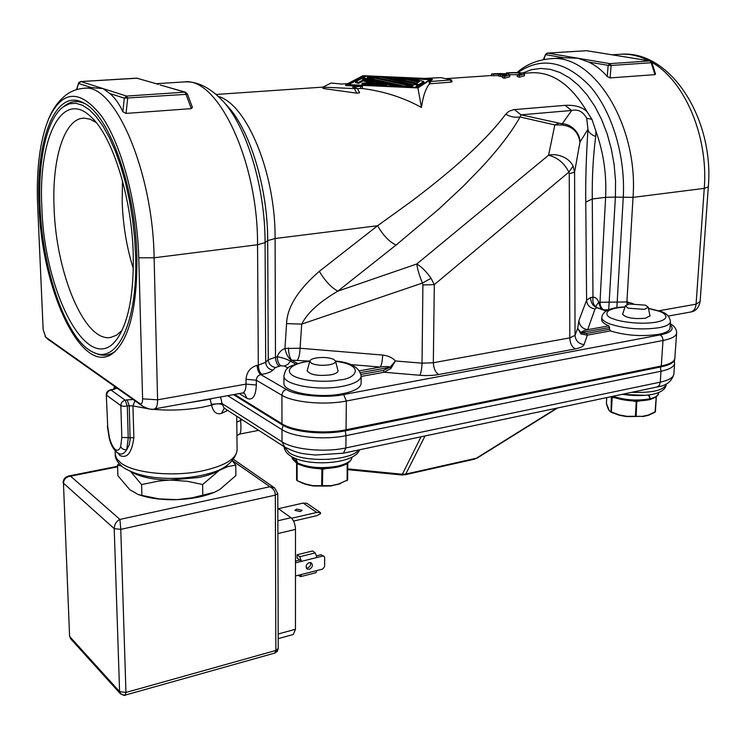 <?xml version="1.0" encoding="UTF-8"?>
<svg xmlns="http://www.w3.org/2000/svg" width="746" height="746" viewBox="0 0 746 746"><rect width="100%" height="100%" fill="white"/><g stroke="black" fill="none" stroke-linecap="round" stroke-linejoin="round"><path stroke-width="1.12" d="M120.432 693.799L119.584 691.607L125.962 692.456L125.151 695.123C125.393 695.906 123.817 695.468 120.432 693.799L70.721 638.856L69.583 636.077L63.457 483.175L114.213 528.634C114.455 524.298 116.357 521.23 119.919 519.421L120.768 529.362L275.33 495.13L275.861 650.465L277.26 651.398L274.826 653.058L275.861 650.465L278.239 648.488L277.773 493.516L274.631 487.921L233.796 459.564M296.731 509.108L294.875 510.376L300.256 511.579L302.102 510.32L296.731 509.108M309.226 569.329L307.035 568.965C305.328 566.428 306.065 564.302 309.245 562.587L311.408 562.941C313.134 565.477 312.406 567.603 309.226 569.329M310.383 562.521C311.017 565.039 310.038 566.867 307.464 568.004L306.308 568.07M117.579 466.278L68.809 475.976L70.6 476.172L117.598 466.828M69.583 636.077L63.457 483.175C63.848 479.128 66.235 476.797 70.6 476.172L119.919 519.421L269.912 486.737L274.631 487.921M278.211 638.651L293.309 634.482L295.472 629.26L278.193 633.997M277.81 508.287L291.033 517.733C293.738 520.167 295.22 524.065 295.491 529.408L295.472 629.26M277.773 493.516L275.33 495.13C275.19 491.353 273.39 488.555 269.912 486.737L232.761 460.86M278.379 508.697L303.146 503.074L316.742 512.446L291.658 518.256M303.146 503.074L306.904 503.298L320.528 512.651L320.528 513.724L316.724 515.7L293.588 521.081M295.481 575.987L301.459 574.467L300.535 576.639L298.26 575.278M300.535 576.639L315.987 572.704L316.929 570.541L322.682 569.077L324.603 566.559L324.659 557.616L324.034 556.255L322.748 556.05L316.985 557.486L315.222 552.917L299.724 556.74L301.477 561.346L295.491 562.838M316.985 557.486L301.477 561.346L299.724 560.032L295.491 561.076M324.034 556.255L320.976 554.754L316.78 555.789M320.528 512.651L316.742 512.446M299.724 560.032L297.104 558.055L297.104 554.782L299.724 556.74M297.104 554.782L312.574 550.977L315.222 552.917M133.217 399.576L127.146 399.856L129.226 405.833L132.937 405.908L133.86 437.809C131.772 452.831 127.128 458.734 119.929 455.526L118.036 453.279M227.689 395.669L281.997 429.649L282.025 441.819L222.066 403.521L220.555 396.965M210.885 398.709L209.803 398.905M151.056 409.144C168.288 410.841 185.26 410.225 201.97 407.288L211.51 405.181L211.314 404.276L222.066 403.521L224.21 408.183L221.497 413.349C216.666 414.869 213.337 412.146 211.51 405.181C215.827 403.539 219.417 403.381 222.261 404.705M211.314 404.276L210.232 399.175L212.479 398.42M210.232 399.175L186.631 403.092M115.266 449.484L116.693 452.393L119.798 453.95C122.279 454.491 124.591 453.074 126.736 449.707L129.095 445.12L130.14 439.674L129.226 405.833L123.519 406.337L120.833 405.582L121.822 437.473L120.666 446.649C119.341 450.025 117.542 450.966 115.266 449.484C112.982 447.358 111.051 443.506 109.485 437.93L107.713 426.656L106.296 394.737C106.128 392.592 107.48 390.951 110.352 389.832L110.968 390.018C108.282 390.755 106.846 392.508 106.659 395.287L120.833 405.582C121.02 402.756 122.475 400.956 125.207 400.201L110.968 390.018L117.15 388.218M120.666 446.649C121.915 448.952 123.939 449.978 126.736 449.707L128.237 438.098L127.277 406.178L125.207 400.201L127.146 399.856M240.557 418.692L240.576 420.101C241.284 428.698 240.939 433.37 239.531 434.107L236.939 435.599M402.318 475.025L402.346 474.251L405.768 474.074L402.318 475.025L347.729 469.644M473.98 459.284L477.543 457.83L557.57 407.978M221.758 468.814L219.408 470.316C214.242 473.29 207.435 475.678 198.986 477.477L158.795 481.049L141.581 484.574L141.889 495.419L138.057 494.458L129.823 489.712L117.877 475.696L117.542 465.15L121.356 465.989M213.356 492.724C202.035 497.228 188.412 499.568 172.466 499.736C160.241 499.699 149.722 498.244 140.91 495.372L138.98 494.757M232.538 461.112L235.773 465.075L235.885 475.594L219.669 489.59L214.363 492.313L192.142 497.806L176.905 499.633L159.234 498.887L141.889 495.419M235.773 465.075L227.735 466.632L219.408 470.316L202.623 484.508L202.809 495.335M119.062 463.676L117.542 465.15M130.774 471.677L141.581 484.574M202.623 484.508L187.488 481.319L172.037 480.154C154.217 479.976 140.742 477.263 131.622 472.041M296.582 462.455L292.227 456.962C291.22 457.736 292.991 459.993 297.533 463.732L295.593 458.538M295.929 458.669L297.98 463.975C308.807 468.786 321.806 469.859 336.987 467.201C346.265 465.224 351.31 461.83 352.121 457.018C351.59 460.963 346.704 464.012 337.462 466.175C321.395 468.917 307.911 467.761 296.992 462.688M649.701 399.511L650.13 398.756L648.461 394.998M649.001 394.923L650.531 399.436C656.34 397.086 658.96 395.063 658.392 393.366L658.438 392.62M45.674 337.099L43.147 329.462L37.636 205.206C36.181 169.594 39.836 140.863 48.583 118.996C62.198 89.772 79.85 88.793 101.549 116.068C121.449 144.388 137.245 203.22 138.756 257.09L142.607 398.849C142.561 402.933 141.647 404.519 139.856 403.614L45.674 337.099L47.977 339.309L142.738 406.309M586.309 50.737L547.396 53.087L545.578 54.374L547.238 53.115M587.195 50.793L621.455 56.342M184.905 92.159L186.006 94.369L187.209 93.921L185.595 92.224L160.064 84.941L184.905 92.159L126.606 96.075L103.041 88.588L92.597 87.73M126.606 96.075L125.738 98.09L124.312 98.164L122.838 111.704C119.08 103.629 114.744 97.567 109.821 93.511L124.312 98.164L126.606 96.075L127.678 98.332L126.037 113.411L191.321 108.627L192.403 107.387L187.367 93.847L185.595 92.224M649.813 315.073L650.036 315.819L645.393 318.253C633.279 319.223 625.67 317.861 622.556 314.159L622.873 313.441M337.751 369.774L338.087 370.781C337.891 372.571 335.355 373.942 330.45 374.902C317.6 376.226 309.842 374.828 307.156 370.697L307.501 369.68M309.832 360.961L305.888 361.521C293.225 364.673 286.921 367.163 286.977 368.99C286.1 368.962 285.084 371.238 283.928 375.807L283.946 383.146C282.678 392.154 318.038 398.793 342.321 393.795C354.415 391.324 360.672 387.827 361.111 383.323L361.195 375.993C359.385 367.424 350.825 362.435 335.514 361.045M361.195 376.432L384.087 372.245L419.849 375.275C425.332 375.844 434.153 375.499 438.741 374.52L575.399 348.895C580.341 347.906 583.223 346.498 584.043 344.671C578.57 343.757 575.567 340.661 575.035 335.374L577.674 328.352L580.994 333.994L581.059 332.697L586.543 333.453L609.585 329.266L610.424 330.916C625.782 335.588 641.84 336.735 658.597 334.339C665.898 332.893 669.703 330.823 670.029 328.137L670.458 321.601C670.141 324.249 666.327 326.291 659.026 327.718C641.299 330.133 624.766 328.837 609.426 323.82C604.307 321.768 601.761 319.642 601.789 317.432C602.656 310.961 610.396 307.445 624.999 306.904M136.891 256.838C135.641 188.645 109.373 115.098 83.981 103.134C55.502 86.75 35.5 140.08 39.072 205.961C41.552 291.052 83.151 379.509 114.175 352.28C129.72 337.873 137.292 306.065 136.891 256.838M84.783 103.591C77.91 100.486 71.56 100.98 65.723 105.074L64.893 105.69M135.641 256.195C137.851 322.496 116.945 364.458 93.614 352.42C67.019 341.304 42.429 271.283 40.032 206.456C37.832 159.831 46.821 118.241 63.606 106.641L69.546 103.778L75.906 103.302L82.545 105.289L89.361 109.774L96.197 116.721L102.911 126.046L109.354 137.6L115.378 151.158L120.833 166.461L125.589 183.171L129.534 200.916L132.564 219.287L134.616 237.853L135.641 256.195M94.36 352.727L96.029 353.436C102.939 356.485 109.457 355.683 115.583 351.021M498.692 75.56L491.483 75.691L491.539 73.947L492.379 73.891C499.447 73.267 510.553 73.546 509.714 75.085L504.389 76.465L504.324 78.227L502.366 77.565L502.431 75.803L504.389 76.465M509.658 76.791L504.324 78.227M505.741 75.393L505.779 74.404L506.45 74.898L502.431 75.803M506.301 73.817L506.329 72.94L507.159 72.884C513.994 72.269 525.333 72.539 524.485 74.078L519.263 75.43L519.197 77.183L517.23 76.521L517.295 74.777L519.263 75.43M524.419 75.775L519.197 77.183M506.329 72.94L508.287 73.043L508.24 74.162M508.287 73.043L509.098 72.987C515.598 72.576 519.645 72.875 521.23 73.891L517.295 74.777M518.349 74.721L509.481 74.684M359.6 92.784L356.793 93.166L324.557 88.69L325.023 87.245L323.419 86.862L331.028 83.048L341.845 84.037L347.832 83.627M133.245 254.945C132.061 199.145 113.084 137.665 91.926 117.784C62.123 87.198 37.943 138.719 41.879 207.416C44.061 294.605 90.434 381.495 118.409 336.884C128.899 320.015 133.851 292.702 133.245 254.945M96.113 122.447L90.024 119.173L84.112 118.148C64.221 118.045 51.763 159.355 54.094 208.218C56.09 273.428 84.774 342.638 110.697 337.416L116.525 335.215L121.943 330.534M122.484 180.83L122.176 201.597C122.969 225.059 126.68 247.402 133.31 268.616M661.226 366.855L662.998 340.502C671.717 338.74 676.258 336.241 676.641 333.005L674.72 359.581C673.825 362.705 669.321 365.13 661.226 366.855L346.004 430.703C324.669 435.272 293.504 432.307 282.063 424.744L233.498 394.625M601.789 317.432L601.668 319.596C601.64 321.75 604.036 323.839 608.885 325.853L587.708 329.667C582.346 328.79 579.409 325.75 578.896 320.575L586.598 300.228L585.769 202.091C585.47 181.213 586.197 156.968 587.951 129.356L586.692 118.288C583.064 111.62 578.066 109.019 571.688 110.473L565.03 105.363C574.551 104.804 581.852 106.864 586.943 111.555C571.194 85.119 552.972 72.175 532.28 72.716L523.524 73.322M609.585 329.266L608.885 325.853M239.242 393.59L247.122 398.429L244.334 393.198L242.375 393.021C244.735 392.359 245.956 389.384 246.049 384.106L157.593 399.819C157.593 405.255 156.52 408.295 154.366 408.92C152.697 410.104 148.827 409.237 142.747 406.309L139.856 403.614M247.122 398.429C252.708 400.667 255.785 396.201 256.335 385.011L246.049 384.106L246.012 379.304C246.674 371.918 250.395 367.256 257.165 365.326L258.312 365.13L257.547 244.744L154.114 257.79L157.593 399.819L142.607 398.849M580.994 333.994L587.363 335.131L610.424 330.916M438.741 374.52C435.468 372.422 433.659 368.496 433.333 362.743L569.823 337.854L575.035 335.374L574.588 172.139L569.245 173.762L569.823 337.854C570.056 343.3 571.921 346.983 575.399 348.895M361.073 374.445L383.304 370.408L384.087 372.245L390.895 368.515L395.389 360.971L422.04 363.181L433.333 362.743L434.312 284.618L422.898 284.953L422.04 363.181C421.751 368.962 421.024 372.991 419.849 375.275M690.852 311.977C695.748 311.222 698.843 307.734 700.14 301.496L696.074 304.172L658.821 310.793M588.519 62.002L608.158 65.35L607.244 76.521C601.649 70.031 595.411 65.182 588.519 62.002L577.908 58.235L564.992 57.787M614.601 55.232L650.158 60.948L651.827 62.384L651.193 62.748L649.897 60.939L609.846 63.634L547.564 53.097L545.932 54.728L564.163 57.843M607.244 76.521L610.116 77.92L654.951 74.637L655.52 74.022L651.827 62.384M158.432 84.335L136.677 78.144L158.432 84.335M122.838 111.704L126.037 113.411M109.821 93.511L103.041 88.588L80.885 81.547L78.703 83.505L91.963 87.767M597.593 307.949L606.088 311.082M580.742 333.826L580.836 332.651L609.678 327.513M578.896 320.575L577.674 328.352L580.836 332.651C581.619 331.578 583.904 330.59 587.708 329.667L595.01 308.909M257.165 365.326C257.407 369.82 258.601 372.907 260.764 374.595C258.041 375.359 256.559 377.234 256.307 380.199L281.913 395.277C282.193 392.228 283.713 390.298 286.483 389.496L260.764 374.595L261.921 374.389C267.404 373.392 271.078 371.965 272.952 370.119C268.569 369.307 266.154 366.715 265.697 362.332L268.252 359.74L277.242 356.709C278.678 352.662 281.251 349.911 284.953 348.466L286.585 323.615C287.126 307.249 298.036 289.821 319.325 271.33C325.042 280.888 331.215 287.499 337.826 291.154C321.778 300.657 308.079 311.343 301.71 324.109L422.46 283.06C419.308 275.47 417.415 269.11 416.781 263.991C421.611 266.779 426.358 271.544 431.029 278.286L422.46 283.06L422.898 284.953M391.165 368.244L390.158 367.172L395.389 360.971C392.582 357.726 388.349 355.758 382.679 355.059C382.409 360.812 381.626 364.813 380.32 367.06L359.553 370.799M390.895 368.515L390.158 367.172C388.797 366.389 385.523 366.351 380.32 367.06L350.536 364.561M308.984 361.064L291.22 360.15L287.863 364.374L284.413 366.044L288.021 368.048M654.951 74.637L651.193 62.748L611.123 65.471L608.158 65.35L609.846 63.634L611.123 65.471L610.116 77.92M608.829 309.739L603.896 309.888C601.341 308.564 600.045 305.944 599.998 302.046L605.621 197.317C606.722 174.34 603.486 152.315 595.933 131.249L595.681 136.527C591.102 134.672 588.519 132.284 587.951 129.356L579.959 142.104C578.253 131.65 572.07 125.925 561.412 124.946L554.837 124.918L548.59 155.205C557.728 152.967 569.496 158.031 573.105 166.153L574.588 172.139L579.959 142.104C580.164 132.807 571.128 123.733 561.803 123.743L520.997 114.828L520.065 116.991L554.837 124.918L558.595 123.323M595.681 136.527C593.145 156.334 592.007 177.147 592.268 198.986L585.769 202.091M590.58 297.589C590.804 302.745 592.939 306.121 596.977 307.734L595.01 308.919C589.89 308.089 587.083 305.189 586.598 300.228L590.58 297.589L592.977 297.104C595.812 297.365 597.705 299.09 598.646 302.27L626.901 301.981L627.097 304.545M573.105 166.153L568.89 172.102C564.274 163.094 557.504 157.462 548.59 155.205L416.781 263.991L337.826 291.154L396.042 245.07L438.676 209.244L462.949 186.528L480.694 168.335C498.393 149.34 511.514 132.219 520.065 116.991C514.843 117.719 510.068 116.777 505.741 114.175L508.921 111.257L513.705 109.662L565.03 105.363M431.029 278.286L434.312 284.618L568.89 172.102L569.245 173.762M291.22 360.15C288.226 357.987 286.138 354.089 284.953 348.466L300.069 348.251L301.71 324.109L286.585 323.615M297.542 363.414L291.527 360.141C289.7 357.856 288.665 353.809 288.441 347.981M595.933 131.249L591.932 119.313L586.943 111.555M586.72 50.709L616.131 55.446M136.406 78.162L80.885 81.547L137.339 78.209M80.587 81.584L80.764 81.528C78.936 82.321 78.209 82.871 78.582 83.198L76.745 89.548M606.2 311.007L597.266 307.716L595.728 306.457L598.646 302.27L600.987 309.086M284.413 366.044L280.832 365.792C278.668 364.151 277.465 361.12 277.242 356.709C282.902 357.828 287.238 359.283 290.269 361.083L295.668 364.029M502.412 76.372L498.673 76.111L498.729 74.376L500.669 74.749L500.613 76.493M424.53 78.405L440.858 77.631L451.414 79.906L452.057 81.79L451.144 82.116L429.565 83.813C425.798 88.187 423.085 96.066 421.434 107.452C403.558 97.586 383.91 91.282 362.472 88.532L360.775 88.466L360.7 86.368L362.397 86.349L345.603 85.585L345.911 84.634L417.919 87.916L421.434 107.452M357.474 88.699L360.775 88.466M324.557 88.69L322.953 88.298M396.042 245.07C389.198 241.732 383.052 235.288 377.597 225.74L412.212 200.767C427.635 189.055 441.082 178.294 452.542 168.475C475.817 148.557 493.554 130.457 505.741 114.175M491.539 73.947L493.479 74.059L493.423 75.794M493.479 74.059L503.839 74.022L498.729 74.376M505.779 74.404L500.669 74.749M345.911 84.634L362.985 75.691L432.074 78.74L432.335 79.617L429.118 81.715L430.041 81.547L430.479 83.571M325.023 87.245L354.406 88.597L356.793 93.166M352.681 87.133L357.287 88.354L354.406 88.597M352.653 87.105L353.753 86.844L353.977 87.487M432.074 78.74L417.919 87.916M451.414 79.906L430.041 81.547M346.955 84.568L417.238 87.767L431.095 78.806L363.6 75.822L346.955 84.568M360.7 86.368L353.753 86.844M348.559 84.643L363.591 76.707L363.6 75.822M429.799 79.645L411.764 78.852M385.188 77.668L382.922 77.565M364.953 76.773L363.591 76.707M395.24 86.769L367.666 84.522L368.011 85.529M395.249 86.331L361.353 78.675L355.572 81.734L355.562 82.647L358.518 83.328L362.966 80.941L362.985 80.036L373.55 82.433L362.024 83.216L362.006 84.139L364.123 84.624L375.667 83.832L381.42 85.147M362.966 80.941L370.454 82.647M415.503 87.692L417.844 86.182L417.863 85.258L418.916 85.492L423.803 82.349L423.831 81.445L418.935 84.578L385.197 77.174L385.178 78.069L414.161 84.913L380.106 76.95L365.81 76.316L363.004 77.798L362.994 78.694L399.651 86.965M367.666 84.522L386.512 85.38L375.676 82.918L364.132 83.711L364.123 84.624M375.667 83.832L375.676 82.918M362.024 83.216L364.132 83.711M362.985 80.036L358.528 82.414L358.518 83.328M355.572 81.734L358.528 82.414M414.701 84.568L417.863 85.258L414.795 87.655M414.804 87.226L402.43 87.096M363.004 77.798L402.439 86.657M418.935 84.578L418.916 85.492M385.197 77.174L408.855 78.218L423.831 81.445M404.938 86.21L411.624 86.517L413.004 85.641L375.098 77.248L368.72 76.959L367.209 77.77L404.938 86.21M393.59 78.069L416.93 83.16L419.588 81.482L406.449 78.638L393.59 78.069M368.384 78.032L368.72 76.959M375.098 77.248L375.089 78.134L368.71 77.854M411.913 86.331L375.089 78.134M406.449 78.638L406.439 79.533L398.737 79.188M418.515 82.153L406.439 79.533M649.999 316.043L648.255 307.221M628.113 308.182L644.376 309.376L648.246 307.175L645.374 305.17L629.27 303.995L625.353 305.813L628.113 308.182M656.293 397.301L655.38 411.764L648.442 415.037L642.632 416.324L626.836 416.315L619.525 415.009L611.002 411.792L609.165 410.393L610.629 411.895L609.249 410.654M619.525 415.009L610.629 411.895M642.539 416.566L648.759 415.168L654.997 412.24L648.759 415.168M636.273 400.994L635.396 416.492L626.91 416.632L619.6 415.326L612.326 412.752L619.59 415.326L626.873 416.594M642.632 416.324L626.91 416.632M609.165 410.393L606.386 403.288M635.396 416.492L636.133 416.175L636.814 400.994M626.836 416.315L635.853 416.492M625.362 305.813L622.565 314.374M307.175 370.939L309.804 361.055C310.28 359.693 312.425 358.658 316.239 357.959C323.335 356.998 329.182 357.493 333.788 359.423L335.541 361.12C335.737 362.724 333.621 363.945 329.2 364.803C321.974 365.792 316.071 365.288 311.464 363.311L309.804 361.055M296.61 463.648L296.6 480.023L296.61 463.667L297.104 464.012L297.122 480.648L305.571 484.023L313.087 485.674L331.196 485.655L338.693 483.986L331.121 485.916M331.01 485.991L321.647 485.73L321.927 468.675M313.152 485.935L304.955 484.107M339.066 484.145L331.196 485.655M305.701 484.35L313.227 486.01L331.028 485.991L321.899 486.075M303.445 483.548L297.141 480.648L305.571 484.023M296.6 480.032L297.104 480.638M338.693 483.986L347.627 479.976L347.104 480.592L347.179 463.518M347.627 479.986L347.123 480.583M340.167 483.753L340.773 483.52M125.496 694.88C122.708 695.365 120.731 694.274 119.584 691.607L69.9 636.767L70.721 638.856M275.861 650.465L125.962 692.456L120.768 529.362L114.213 528.634L119.584 691.607M291.033 517.733L277.857 520.783M277.894 533.558L295.491 529.408M301.459 574.467L316.929 570.541M320.976 554.754L322.748 556.05M358.714 449.95C351.077 460.953 303.948 462.968 289.224 452.785L284.114 446.686M666.327 383.901L666.309 384.153C663.996 390.289 652.517 393.002 631.881 392.293M237.088 450.062C235.111 462.1 222.597 469.001 217.245 470.819C207.043 474.698 195.042 477.142 181.25 478.149C155.522 479.436 136.005 475.752 122.708 467.099C117.448 462.483 114.959 458.221 115.238 454.314L116.553 458.473L120.563 462.734C133.226 473.197 173.389 477.207 203.015 470.754C225.05 465.7 236.398 458.809 237.088 450.062L236.734 416.231M134.961 400.807L132.937 405.908L148.939 408.901M224.21 408.183L284.664 447.031L282.025 441.819C293.448 449.596 324.575 452.635 345.892 447.926L346.004 435.655C324.65 440.271 293.448 437.277 281.997 429.649L283.126 425.379M284.664 447.031C300.237 454.743 304.778 453.661 315.371 455.032L343.43 453.176L345.892 447.926L660.285 382.139L660.993 371.247L346.004 435.655L345.267 430.852M674.375 360.495L674.598 363.283C674.197 366.715 669.666 369.373 660.993 371.247L660.35 367.032M343.43 453.176L657.114 386.969L659.296 385.393L660.285 382.139C668.938 380.227 673.47 377.523 673.871 374.026L674.598 363.283M114.129 389.039L116.162 387.51M113.905 389.487L114.558 388.843L112.879 389.692M227.679 410.412L221.497 413.349M119.929 455.526L119.267 453.801M121.822 437.473L133.86 437.809M242.245 419.774L236.799 422.105M347.739 468.88L402.346 474.251L421.042 436.792M425.052 435.944L405.768 474.074L476.386 458.212L556.73 408.155M106.296 394.737L107.713 426.656M116.684 452.402C113.187 448.98 110.725 444.327 109.289 438.434L109.485 437.93M621.987 394.382L645.243 395.333M612.923 396.294C624.775 400.136 636.935 401.012 649.402 398.914L650.13 398.756M650.615 398.634C655.566 397.329 658.159 395.576 658.392 393.366M335.588 361.334C366.538 365.204 355.525 379.099 339.747 379.9L339.141 380.003C330.73 381.915 305.729 382.428 293.159 375.798C282.361 368.925 296.927 362.994 306.102 361.791L309.749 361.25M283.928 375.807C282.697 384.582 317.33 391.165 341.687 386.456L342.386 386.335C354.49 383.892 360.766 380.441 361.195 375.993M648.507 308.508L658.877 311.157C665.46 313.152 671.866 319.064 655.958 322.207C638.837 324.948 618.704 321.312 613.641 318.98L613.249 318.831C604.652 316.612 601.444 308.443 624.943 307.1M48.583 118.996C52.752 108.757 58.72 100.626 66.487 94.63C71.691 90.853 77.649 88.727 84.363 88.252C114.436 83.244 152.799 170.778 154.096 257.016L154.114 257.79L138.775 257.827M282.063 424.744L281.979 423.784L234.58 394.429M346.004 430.703L346.06 429.743C324.678 434.312 293.439 431.347 281.979 423.784L281.913 395.277C293.439 402.495 324.836 405.348 346.33 401.012L343.673 394.541C326.636 398.429 294.875 395.585 286.483 389.496M674.943 358.117C674.552 361.521 670.02 364.141 661.338 365.997L346.06 429.743L346.33 401.012L662.998 340.502L662.989 339.486L662.047 336.605L660.154 334.917L343.673 394.541M246.012 379.304L256.307 380.199L256.335 385.011M670.253 324.687C674.552 329.275 671.186 332.688 660.154 334.917M242.375 393.021L154.338 408.929M603.896 309.888L603.393 309.972M584.043 344.671L587.363 335.131L586.543 333.453M280.832 365.792L275.47 367.489L272.952 370.119M668.313 316.052L690.665 312.014C693.78 311.25 695.58 308.639 696.074 304.172L704.252 188.384L633.018 197.373L626.901 301.981L633.214 303.631M616.849 307.706L623.255 197.578C625.652 155.933 611.981 111.061 589.732 85.883C565.226 60.883 541.27 56.454 517.873 72.595M608.708 309.73L615.413 197.112L633.018 197.373C638.623 125.328 593.508 53.619 550.762 58.692C537.372 59.894 526.098 64.52 516.941 72.576M261.921 374.389C259.757 372.702 258.554 369.615 258.312 365.13L265.697 362.332L265.082 242.599L267.693 240.604L268.252 359.74C268.7 364.104 271.106 366.687 275.47 367.489M627.936 304.284L627.759 301.832M549.485 58.766L566.289 57.703M700.14 301.496L708.318 186.854L704.252 188.384C708.569 136.126 684.315 79.971 651.277 62.049M648.908 60.752C639.63 55.959 630.314 53.787 620.97 54.234L619.581 54.327M218.336 96.402C246.889 104.272 275.628 173.38 275.087 238.515L267.693 240.604C267.805 188.29 250.227 130.541 227.698 106.324L223.045 101.232C246.656 126.578 265.175 187.479 265.082 242.599L257.547 244.744C258.135 161.416 217.72 76.838 184.271 81.92L183.218 81.985M382.679 355.059L300.069 348.251C299.836 353.958 298.941 357.903 297.374 360.094M383.304 370.408L389.897 367.302L360.542 372.627M319.325 271.33L377.597 225.74L275.087 238.515L275.488 357.008C275.712 361.428 276.915 364.458 279.079 366.09M522.508 73.043L531.469 69.676L540.85 68.427L550.455 69.369L560.106 72.539L569.571 77.92L578.663 85.445L587.149 94.984L594.842 106.361L601.537 119.341L607.085 133.646L611.328 148.939L614.172 164.857L615.543 181.045L615.413 197.112L605.621 197.317L592.268 198.986L592.977 297.104C592.389 302.344 593.751 305.869 597.052 307.678M156.231 83.701L184.271 81.92C197.242 81.1 210.167 87.543 223.045 101.232L222.084 100.178M227.698 106.324L226.84 105.391L227.698 106.324M543.909 59.484L545.578 54.374L543.368 59.587M191.321 108.627L186.006 94.369L125.738 98.09M514.46 109.587L520.997 114.828L571.688 110.473L561.412 124.946M547.564 53.097L586.682 50.719M591.932 119.313L586.692 118.288M362.397 86.349L362.472 88.532M429.565 83.813L429.118 81.715M451.144 82.116L450.472 80.13M611.944 396.723L611.832 397.264L612.345 396.891M611.356 396.62L611.058 412.081M612.326 412.752L610.778 411.969M655.072 411.978L656.219 396.909L655.072 411.978M606.442 403.642L606.712 397.609M611.347 412.212L612.214 397.376L614.918 397.842M632.44 400.882L636.133 401.525L639.77 400.928M655.948 397.105L655.156 397.618M303.883 483.716L305.683 484.35M318.551 468.591L322.766 469.271L322.421 486.075M347.589 463.275L347.627 479.967L347.785 463.667L345.687 464.329M322.57 468.675L322.766 469.271L325.927 468.591M297.216 463.546L298.745 464.366M68.809 475.976C65.144 476.974 63.251 479.193 63.14 482.606M125.151 695.123L274.826 653.058M277.26 651.398L278.239 648.488M359.553 449.773C355.124 464.003 308.21 467.192 290.996 456.254C286.856 453.755 284.552 450.565 284.086 446.668M666.309 384.153C665.367 395.156 642.81 397.366 622.267 394.317M115.238 454.314L115.126 450.892M657.114 386.969C666.337 385.701 671.913 381.392 673.871 374.026M114.67 386.456L113.56 389.216M110.352 389.832L112.264 389.505M109.289 438.434L107.349 426.069M258.703 430.349L239.625 434.088M473.943 459.284L404.593 474.876M477.543 457.83L474.055 459.266M611.608 396.574L611.888 396.695C624.15 401.124 636.87 402.075 650.046 399.567M670.458 321.601C669.638 316.304 666.206 312.854 660.145 311.25L648.47 308.312M509.658 76.829L509.714 75.085M524.419 75.812L524.485 74.096M676.641 333.005C676.594 329.154 674.487 326.067 670.318 323.764M47.977 339.309L45.04 336.437M708.318 186.854C714.323 119.108 670.607 50.113 620.97 54.234L612.121 54.803M93.586 87.664L84.363 88.252M619.367 55.969L650.158 60.948M114.977 351.58L114.175 352.28M63.606 106.641L65.723 105.074M76.512 89.623L78.582 83.198M491.483 75.523L445.819 78.666M323.288 87.086L216.181 94.453M323.344 86.928L322.878 88.364M357.287 88.354L359.619 92.821M119.127 335.756L118.409 336.884M111.406 337.285L110.697 337.416M606.694 397.609L606.386 403.539L607.841 408.025M642.437 416.641L648.246 415.345M607.859 408.062L609.212 410.598M335.541 361.12L338.031 370.883"/></g></svg>
